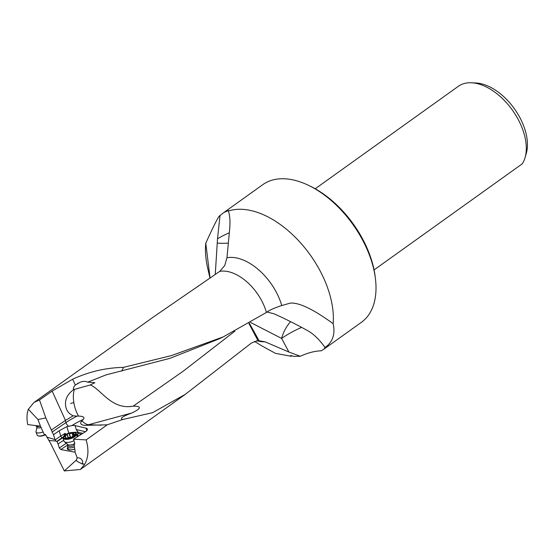<?xml version="1.0" encoding="UTF-8"?>
<svg xmlns="http://www.w3.org/2000/svg" width="554" height="554" viewBox="0 0 554 554"><rect width="100%" height="100%" fill="white"/><g stroke="black" fill="none" stroke-linecap="round" stroke-linejoin="round"><path stroke-width="0.83" d="M76.958 458.262L76.445 459.959L64.319 470.942L50.275 442.805L46.03 435.416L44.015 433.969L40.608 426.601A1.6 0.81 -122.5 0 0 39.777 426.102L27.7 424.572C26.585 418.457 26.807 413.36 28.358 409.274L33.981 402.446L39.479 399.96L52.159 391.069L72.664 379.206C89.028 371.679 105.959 367.731 123.466 367.364L171.373 355.599L223.22 336.901L266.419 312.442C269.279 310.219 274.389 307.92 281.751 305.545L290.192 303.135C298.793 302.269 313.121 309.125 333.169 323.695C335.433 334.138 332.725 342.081 325.046 347.531L323.931 349.138L321.237 350.807C314.7 351.028 307.733 352.85 300.344 356.264L288.904 352.046L265.027 341.797L257.929 340.565L251.447 343.009L185.375 394.296L80.905 469.086M34.777 401.913L153.008 317.276L219.737 271.356L224.737 265.553L226.953 257.755L229.716 228.615C230.298 221.191 229.862 215.319 228.414 211.019A84.665 50.123 54.4 0 1 326.943 286.03A84.665 50.123 54.4 0 1 333.169 323.695M63.689 440.236L58.08 443.976L57.041 441.58L55.892 441.026L55.005 439.592L46.647 437.064M58.08 443.976L59.32 447.944L60.822 449.543L74.34 452.106L75.074 451.621M74.444 444.405L74.056 444.543L75.046 450.859L74.97 451.835L74.34 452.106L74.97 451.835L77.297 458.054C79.457 457.382 81.23 458.442 82.608 461.226L82.421 464.141L76.798 461.15L76.445 459.959M68.841 433.11L66.854 426.649L59.16 430.783L53.516 434.731L55.005 439.592M63.883 436.157L65.206 433.297L60.788 436.074L59.16 430.783M57.041 441.58L62.983 437.618M53.516 434.731L51.349 430.043L65.317 420.479L65.961 422.584L51.993 432.155M66.854 426.649L71.882 425.597A49.071 19.473 162.9 0 1 83.28 419.44L81.923 420.763A21.336 10.741 -105.2 0 0 88.46 424.738L131.797 413C141.402 408.423 141.879 406.13 133.23 406.13C111.472 410.327 100.412 388.472 90.24 384.988L74.374 389.4A21.336 10.741 -105.2 0 0 73.827 402.55A21.336 10.741 -105.2 0 0 78.529 416.068C83.453 416.289 85.039 417.411 83.28 419.44M40.608 426.601L37.97 419.537L45.823 417.917L51.349 430.043M37.97 419.537L28.358 409.274M45.823 417.917L39.479 399.96M68.44 426.095A4.266 2.417 55.6 0 1 65.961 422.584A53.336 21.163 162.9 0 1 77.068 416.13L73.197 415.819L65.317 420.479M73.197 415.819C68.717 413.783 66.189 410.382 65.621 405.604C64.832 399.441 67.56 394.067 73.793 389.49C72.969 388.458 73.481 386.983 75.323 385.072L72.664 379.206M77.068 416.13L78.529 416.068M325.046 347.531C319.596 339.803 313.931 334.256 308.052 330.883L307.345 330.468C294.95 323.695 283.814 318.128 273.939 313.765L267.07 312.02M133.23 406.13L183.062 371.298L234.848 331.188M219.086 338.889L169.946 358.334L106.105 374.871L87.733 382.156L94.859 382.703L90.24 384.988M323.931 349.138L361.346 322.352A84.665 50.123 -125.6 0 0 375.439 278.787A84.665 50.123 -125.6 0 0 308.557 185.361A84.665 50.123 -125.6 0 0 262.776 184.662L223.885 212.507L228.435 210.513L228.414 211.019M209.98 278.136L207.688 268.108A84.665 50.123 54.4 0 1 205.776 243.178C214.239 224.557 218.982 215.347 220.014 215.548L223.885 212.507M121.811 371.076L123.466 367.364M87.733 382.156C85.434 381.083 82.941 381.097 80.254 382.191L75.323 385.072M73.793 389.49L74.374 389.4M291.854 355.793L291.196 356.27L275.511 353.376A84.665 50.123 54.4 0 1 275.4 353.32L261.502 345.696M291.196 356.27L290.725 355.453L293.758 356.361L300.344 356.264M210.063 278.08L205.776 243.178M215.25 274.486L217.514 238.788L220.014 215.548M228.338 243.13A18.67 3.83 0.1 0 1 217.258 243.116M64.319 470.942L80.392 469.473L84.36 464.778L82.781 463.4M74.679 444.128L74.056 444.543L74.735 443.207L73.55 439.204L86.161 439.897L107.227 424.814L122.933 419.447L152.572 412.688L185.375 394.296M86.161 439.897C89 449.779 88.398 458.068 84.36 464.778M258.96 340.516L249.328 323.176M122.933 419.447C119.269 418.699 122.226 416.553 131.797 413M257.929 340.565L248.898 323.425M250.56 322.449L281.633 338.432A21.336 10.72 117.2 0 1 290.615 321.68M375.439 278.787L375.19 276.744A81.999 48.544 -125.6 0 0 310.413 186.255L308.557 185.361M374.075 269.909L522.339 163.769A50.802 30.075 -125.6 0 0 525.081 157.585A50.802 30.075 -125.6 0 0 512.381 110.101A50.802 30.075 -125.6 0 0 471.523 82.775A50.802 30.075 -125.6 0 0 471.163 82.754A50.802 30.075 -125.6 0 0 458.359 86.299L315.219 188.769M525.081 157.585L526.3 153.354A47.782 28.289 -125.6 0 0 514.354 108.688A47.782 28.289 -125.6 0 0 475.921 82.982L471.523 82.775M107.227 424.814L85.025 425.334A9.847 3.906 162.9 0 1 81.923 420.763M73.55 439.204L85.482 431.704A5.865 2.327 -17.1 0 0 85.683 431.573A5.865 2.327 -17.1 0 0 87.373 429.108A5.865 2.327 -17.1 0 0 86.022 428.152L75.046 425.569A5.865 2.327 -17.1 0 0 71.882 425.597M67.727 447.466A6.136 2.431 -17.1 0 0 68.731 449.848A6.136 2.431 -17.1 0 0 74.693 449.107M78.529 436.074L77.844 435.943L77.872 432.916A5.865 2.327 -17.1 0 0 78.093 432.279L78.024 431.808M82.802 433.387L78.093 432.279L76.272 429.551L75.046 425.569M77.588 433.415L81.563 434.17M77.844 435.943L77.068 436.24M74.797 443.477A4.584 1.821 -17.1 0 1 67.768 444.543L67.567 446.358A5.332 2.119 -17.1 0 0 67.56 446.912L68.163 448.872A5.332 2.119 -17.1 0 0 74.686 449.052M65.123 434.876A6.399 2.541 162.9 0 1 74.236 432.591A6.399 2.541 162.9 0 1 74.153 436.164A6.399 2.541 162.9 0 1 66.071 438.581A6.399 2.541 162.9 0 1 64.188 435.679A6.399 2.541 162.9 0 1 65.123 434.876M64.188 435.679L63.558 436.4A7.063 2.805 -17.1 0 0 63.024 438.062A7.063 2.805 -17.1 0 0 67.685 439.294A7.063 2.805 -17.1 0 0 74.769 436.697A7.063 2.805 -17.1 0 0 76.535 433.914A7.063 2.805 -17.1 0 0 75.164 432.833L74.236 432.591M65.42 437.812L65.393 437.944A2.507 0.997 -17.1 0 0 66.826 438.152L67.2 437.999A1.87 0.741 162.9 0 1 69.936 437.57L70.226 437.612A2.507 0.997 -17.1 0 0 72.103 436.891L72.186 436.704A1.87 0.741 162.9 0 1 72.179 436.684A1.87 0.741 162.9 0 1 72.65 435.95A1.87 0.741 162.9 0 1 74.097 435.333L74.471 435.188A2.507 0.997 -17.1 0 0 74.935 434.329A2.507 0.997 -17.1 0 0 74.908 434.26L74.624 434.218A1.87 0.741 162.9 0 1 73.495 433.886A1.87 0.741 162.9 0 1 73.793 433.283L73.883 433.096A2.507 0.997 -17.1 0 0 72.449 432.889L72.068 433.041A1.87 0.741 162.9 0 1 69.333 433.47L69.049 433.429A2.507 0.997 -17.1 0 0 67.172 434.149L67.089 434.336A1.87 0.741 162.9 0 1 67.096 434.357A1.87 0.741 162.9 0 1 65.178 435.707L64.804 435.853A2.507 0.997 -17.1 0 0 64.34 436.711A2.507 0.997 -17.1 0 0 64.361 436.781L64.652 436.822A1.87 0.741 162.9 0 1 65.774 437.154A1.87 0.741 162.9 0 1 65.476 437.757L65.476 437.999M63.024 438.062L63.959 441.109A7.063 2.805 -17.1 0 0 64.382 441.711A7.063 2.805 -17.1 0 0 74.007 440.742M67.56 446.912A5.332 2.119 -17.1 0 0 74.395 446.974M45.49 434.565A7.063 2.361 159.5 0 1 38.15 435.866A7.063 2.361 159.5 0 1 37.194 435.167L36.052 432.106A7.063 2.361 159.5 0 1 36.024 431.601L36.938 427.113L35.712 425.583M38.15 435.866L39.043 436.081A6.399 2.14 -20.5 0 0 45.677 434.786M43.018 432.016A7.063 2.361 159.5 0 1 36.052 432.106M37.215 425.777A5.332 1.78 159.5 0 1 35.802 425.597M266.419 312.442A40.733 24.113 -125.6 0 0 264.985 308.045A40.733 24.113 -125.6 0 0 219.737 271.356M55.892 441.026L48.863 440.478M55.158 439.952A55.912 22.188 162.9 0 1 60.788 436.074A1.6 0.824 57.8 0 0 62.235 437.715L63.087 437.182M56.716 441.517A54.313 21.551 162.9 0 1 62.235 437.715M65.594 434.565L65.206 433.297M65.455 420.389L52.159 391.069M73.827 402.55A21.336 3.767 -9.2 0 0 70.621 403.499M226.953 257.755A47.796 28.296 54.4 0 1 280.179 300.78A47.796 28.296 54.4 0 1 281.751 305.545M265.027 341.797A47.796 28.296 54.4 0 1 256.696 340.724M217.514 238.788A18.67 3.192 151.7 0 1 229.314 232.777M288.904 352.046L281.633 338.432A21.336 3.733 151.9 0 1 301.639 327.393M85.025 425.334A21.336 15.644 92 0 0 88.46 424.738L101.382 425.188M67.92 444.814L60.822 449.543M66.279 443.297L59.32 447.944M77.982 432.695A5.865 2.327 -17.1 0 0 73.467 432.48M76.743 434.599A4.266 1.697 162.9 0 1 77.255 435.915A1.6 1.35 -150.1 0 0 77.962 435.61M76.272 429.551L85.468 431.711M86.791 430.652L86.022 428.152M65.095 436.815L64.804 435.853M65.42 436.871L65.074 435.728M65.552 436.926L65.178 435.707M68.094 437.612L67.096 434.378L68.094 437.612M68.225 437.577L67.172 434.149M70.33 437.591L69.049 433.429M70.552 437.542L69.292 433.436M70.587 437.528L69.333 433.47M72.913 435.783L72.068 433.041M72.996 435.735L72.159 432.986M73.28 435.603L72.449 432.889M74.811 434.835L74.624 434.218M74.88 434.724L74.721 434.211M67.927 445.077A4.584 1.821 -17.1 0 0 69.7 446.399A4.584 1.821 -17.1 0 0 74.181 445.444M41.252 427.459A4.584 1.53 159.5 0 1 36.938 427.113M40.13 426.22A4.584 1.53 159.5 0 1 36.626 426.289M219.086 338.896L223.22 336.901M78.156 383.091L77.615 383.403M254.466 341.354L261.862 345.918M66.085 438.159L65.774 437.154M73.952 435.368L73.495 433.886M76.535 433.914L77.415 436.774M67.768 444.543L64.382 441.711"/></g></svg>
